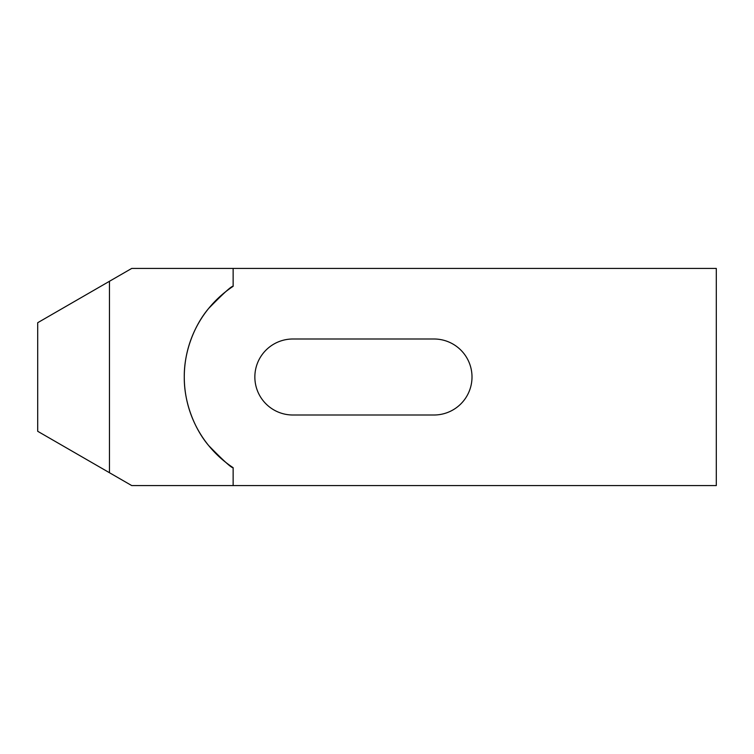 <?xml version="1.0" encoding="UTF-8"?>
<svg xmlns="http://www.w3.org/2000/svg" width="754" height="754" viewBox="0 0 754 754"><rect width="100%" height="100%" fill="white"/><g stroke="black" fill="none" stroke-linecap="round" stroke-linejoin="round"><path stroke-width="1.13" d="M233.137 467.678A108.576 108.576 0 0 1 233.137 286.322C231.902 285.653 223.759 293.004 208.717 308.377C194.9 324.531 183.985 350.949 184.278 377C183.985 403.051 194.9 429.469 208.717 445.623C223.759 460.996 231.902 468.347 233.137 467.678L233.137 485.576L716.3 485.576L716.3 268.424L233.137 268.424L233.137 286.322M292.854 415.002A38.002 38.002 0 0 1 254.852 377A38.002 38.002 0 0 1 292.854 338.998L434.002 338.998A38.002 38.002 0 0 1 472.004 377A38.002 38.002 0 0 1 434.002 415.002L292.854 415.002M233.137 268.424L131.733 268.424L37.7 322.712L37.7 431.288L131.733 485.576L233.137 485.576M109.453 281.289L109.453 472.711"/></g></svg>
